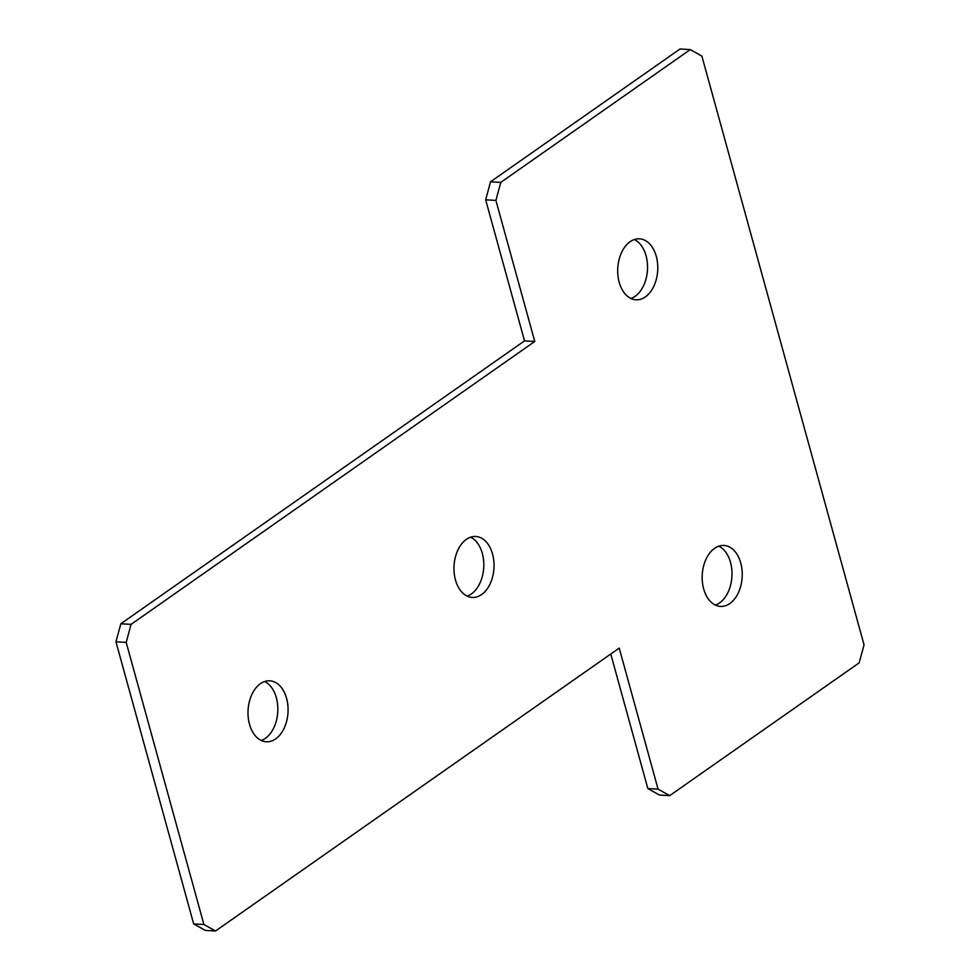 <?xml version="1.0" encoding="UTF-8"?>
<svg xmlns="http://www.w3.org/2000/svg" width="980" height="980" viewBox="0 0 980 980"><rect width="100%" height="100%" fill="white"/><g stroke="black" fill="none" stroke-linecap="round" stroke-linejoin="round"><path stroke-width="1.47" d="M718.806 546.179A30.527 19.992 -86.7 0 1 730.504 562.349A30.527 19.992 -86.7 0 1 715.363 605.089M740.733 562.937A30.527 19.992 -86.7 0 1 720.423 606.412A30.527 19.992 -86.7 0 1 703.664 588.919A30.527 19.992 -86.7 0 1 723.987 545.456A30.527 19.992 -86.7 0 1 740.733 562.937M634.342 239.549A30.527 19.992 -86.7 0 1 646.041 255.719A30.527 19.992 -86.7 0 1 630.899 298.471M656.282 256.319A30.527 19.992 -86.7 0 1 635.959 299.782A30.527 19.992 -86.7 0 1 619.201 282.301A30.527 19.992 -86.7 0 1 639.524 238.826A30.527 19.992 -86.7 0 1 656.282 256.319M470.608 537.199A30.527 19.992 -86.7 0 1 482.307 553.369A30.527 19.992 -86.7 0 1 467.166 596.11M492.536 553.97A30.527 19.992 -86.7 0 1 472.225 597.433A30.527 19.992 -86.7 0 1 455.467 579.952A30.527 19.992 -86.7 0 1 475.79 536.476A30.527 19.992 -86.7 0 1 492.536 553.97M264.637 681.529A30.527 19.992 -86.7 0 1 276.336 697.699A30.527 19.992 -86.7 0 1 261.195 740.451M286.577 698.299A30.527 19.992 -86.7 0 1 266.254 741.774A30.527 19.992 -86.7 0 1 249.496 724.281A30.527 19.992 -86.7 0 1 269.819 680.818A30.527 19.992 -86.7 0 1 286.577 698.299M690.263 49.6L701.876 56.093L864.042 644.816L859.178 662.848L669.683 795.638L659.442 795.037L647.829 788.545L658.07 789.145L619.213 648.098L215.526 931L205.286 930.4L193.673 923.907L115.959 641.814L120.822 623.77L524.521 340.881L534.762 341.469L495.905 200.422L485.663 199.822L490.527 181.79L680.022 49L690.263 49.6L500.768 182.39L495.905 200.422M193.673 923.907L203.901 924.508L126.2 642.414L115.959 641.814M120.822 623.77L131.063 624.37L534.762 341.469M524.521 340.881L485.663 199.822M490.527 181.79L500.768 182.39M647.829 788.545L610.773 654.015M131.063 624.37L126.2 642.414M203.901 924.508L215.526 931M658.07 789.145L669.683 795.638"/></g></svg>
